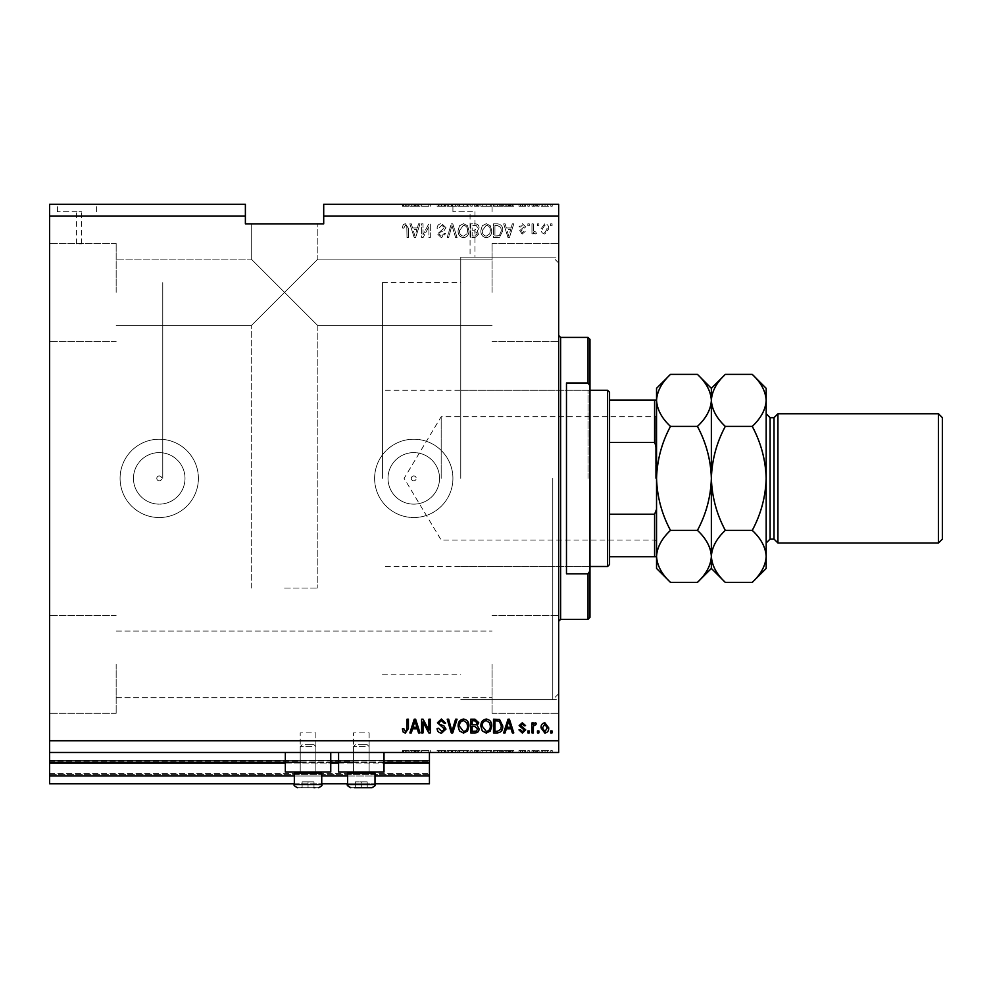 <?xml version="1.0" encoding="UTF-8"?>
<svg xmlns="http://www.w3.org/2000/svg" width="992" height="992" viewBox="0 0 992 992"><rect width="100%" height="100%" fill="white"/><g stroke="black" fill="none" stroke-linecap="round" stroke-linejoin="round"><path stroke-width="0.74" stroke-dasharray="4.96 3.72" d="M49.6 752.482L49.6 740.739L558.657 740.739L558.657 752.482L49.6 752.482L49.6 762.278L429.437 762.278L429.437 752.482L49.6 752.482L429.437 752.482M49.6 763.059L49.6 762.278L429.437 762.278L429.437 775.98L49.6 775.98L49.6 763.059L429.437 763.059M49.6 775.98L49.6 760.318L49.6 783.816L49.6 773.624L49.6 783.816L429.437 783.816L429.437 775.98M49.6 783.816L429.437 783.816L429.437 761.1L429.437 783.816L49.6 783.816M49.6 774.417L429.437 774.417L429.437 760.318L429.437 774.417L49.6 774.417M49.6 760.318L429.437 760.318L429.437 761.1L429.437 760.318L49.6 760.318L429.437 760.318L49.6 760.318L49.6 773.624L49.6 760.318M294.339 783.816L321.743 783.816M347.597 783.816L375.001 783.816M294.339 775.98L321.743 775.98M347.597 775.98L375.001 775.98M49.6 762.278L429.437 762.278M300.216 762.278L330.758 762.278M353.462 762.278L384.003 762.278M79.062 211.718L81.518 211.718L79.062 211.718M79.062 243.821L81.518 243.821L79.062 243.821M77.016 204.278L57.437 204.278L77.016 204.278M77.016 211.718L57.437 211.718L77.016 211.718M472.502 211.718L452.922 211.718L472.502 211.718M472.502 257.151C469.352 257.139 469.352 257.139 472.502 257.151C469.352 257.139 469.352 257.139 472.502 257.151C475.664 257.139 475.664 257.139 472.502 257.151C475.664 257.139 475.664 257.139 472.502 257.151M472.502 204.278L452.922 204.278L472.502 204.278M411.32 478.38A2.443 2.443 0 0 1 413.763 475.937A2.443 2.443 0 0 1 416.218 478.38A2.443 2.443 0 0 1 413.763 480.822A2.443 2.443 0 0 1 411.32 478.38A2.443 2.443 0 0 1 413.763 475.937A2.443 2.443 0 0 1 416.218 478.38A2.443 2.443 0 0 1 413.763 480.822A2.443 2.443 0 0 1 411.32 478.38M156.798 478.38A2.443 2.443 0 0 1 159.241 475.937A2.443 2.443 0 0 1 161.684 478.38A2.443 2.443 0 0 1 159.241 480.822A2.443 2.443 0 0 1 156.798 478.38A2.443 2.443 0 0 1 159.241 475.937A2.443 2.443 0 0 1 161.684 478.38A2.443 2.443 0 0 1 159.241 480.822A2.443 2.443 0 0 1 156.798 478.38M133.474 478.38A25.767 25.767 0 0 1 159.241 452.612A25.767 25.767 0 0 1 185.008 478.38A25.767 25.767 0 0 1 159.241 504.147A25.767 25.767 0 0 1 133.474 478.38A25.767 25.767 0 0 1 159.241 452.612A25.767 25.767 0 0 1 185.008 478.38A25.767 25.767 0 0 1 159.241 504.147A25.767 25.767 0 0 1 133.474 478.38M388.008 478.38A25.767 25.767 0 0 1 413.763 452.612A25.767 25.767 0 0 1 439.53 478.38A25.767 25.767 0 0 1 413.763 504.147A25.767 25.767 0 0 1 388.008 478.38A25.767 25.767 0 0 1 413.763 452.612A25.767 25.767 0 0 1 439.53 478.38A25.767 25.767 0 0 1 413.763 504.147A25.767 25.767 0 0 1 388.008 478.38M374.616 478.38A39.159 39.159 0 0 1 413.763 439.22A39.159 39.159 0 0 1 452.922 478.38A39.159 39.159 0 0 1 413.763 517.539A39.159 39.159 0 0 1 374.616 478.38A39.159 39.159 0 0 1 413.763 439.22A39.159 39.159 0 0 1 452.922 478.38A39.159 39.159 0 0 1 413.763 517.539A39.159 39.159 0 0 1 374.616 478.38M120.082 478.38A39.159 39.159 0 0 1 159.241 439.22A39.159 39.159 0 0 1 198.4 478.38A39.159 39.159 0 0 1 159.241 517.539A39.159 39.159 0 0 1 120.082 478.38A39.159 39.159 0 0 1 159.241 439.22A39.159 39.159 0 0 1 198.4 478.38A39.159 39.159 0 0 1 159.241 517.539A39.159 39.159 0 0 1 120.082 478.38M284.543 292.38L251.261 325.661L284.543 292.38L251.261 325.661L284.543 292.38L251.261 259.098L284.543 292.38L251.261 259.098L284.543 292.38L251.261 325.661L284.543 292.38L251.261 325.661L284.543 292.38L251.261 259.098L284.543 292.38L251.261 259.098L284.543 292.38L317.837 259.098L284.543 292.38L317.837 259.098L284.543 292.38L317.837 259.098L284.543 292.38L317.837 259.098L284.543 292.38L317.837 325.661L284.543 292.38M284.543 588.02L317.837 588.02L284.543 588.02M284.543 223.857L317.837 223.857L284.543 223.857M492.082 664.38L492.082 713.322L492.082 664.38M116.163 664.38L116.163 713.322L116.163 664.38M116.163 292.38L116.163 243.437L116.163 292.38M49.6 292.38L49.6 243.437L49.6 292.38M49.6 664.38L49.6 713.322L49.6 664.38M558.657 292.38L558.657 243.437L558.657 292.38M492.082 292.38L492.082 243.437L492.082 292.38M558.657 664.38L558.657 713.322L558.657 664.38M369.123 732.902L369.123 772.061L353.462 772.061L369.123 772.061L353.462 772.061L369.123 772.061L353.462 772.061L369.123 772.061L353.462 772.061L369.123 772.061L369.123 732.902L353.462 732.902L353.462 772.061L353.462 732.902L369.123 732.902M315.878 732.902L315.878 772.061L300.216 772.061L315.878 772.061L300.216 772.061L315.878 772.061L300.216 772.061L315.878 772.061L300.216 772.061L315.878 772.061L315.878 732.902L300.216 732.902L300.216 772.061L300.216 732.902L315.878 732.902M308.041 752.482L330.758 752.482L308.041 752.482M285.336 752.482L285.336 772.061L330.758 772.061L285.336 772.061L330.758 772.061L330.758 752.482M361.299 752.482L338.582 752.482L361.299 752.482M384.003 752.482L384.003 772.061L338.582 772.061L384.003 772.061L338.582 772.061L338.582 752.482M460.759 478.38L460.759 257.139L460.759 478.38M162.762 478.38L162.762 282.584L162.762 478.38M558.657 478.38L558.657 257.139L558.657 478.38M49.6 204.278L245.384 204.278L245.384 216.02L49.6 216.02L49.6 204.278M323.702 216.02L323.702 204.278L558.657 204.278L558.657 216.02L323.702 216.02L323.702 223.857L245.384 223.857L245.384 216.02M423.113 206.237L430.317 206.237L423.026 206.237L423.026 204.278L430.317 204.278L423.026 204.278L423.026 206.237L421.6 206.237L421.6 204.278L421.6 206.237L423.113 206.237L423.113 204.278M445.991 204.278L437.088 204.278L445.991 204.278L445.991 206.237L441.663 206.237L441.663 204.278M457.076 204.278L447.194 204.278L457.076 204.278L457.076 206.237L452.761 206.237L452.761 204.278M468.943 206.237L458.093 206.237L463.524 206.237L463.512 204.278L458.093 204.278L468.943 204.278L459.507 204.278L467.517 204.278L463.537 204.278L463.524 206.237L468.943 206.237L468.943 204.278M491.734 206.237L480.872 206.237L486.303 206.237L486.303 204.278L480.872 204.278L491.734 204.278L482.298 204.278L490.308 204.278L486.316 204.278L486.303 206.237L491.734 206.237L491.734 204.278M506.329 204.278L513.794 204.278L506.329 204.278L506.329 206.237L505.139 206.237L505.139 204.278M552.246 204.278L550.82 204.278L552.246 204.278L552.246 206.237L550.82 206.237L550.82 204.278L550.82 206.237L552.246 206.237L552.246 204.278M548.861 204.278L541.21 204.278L548.861 204.278L548.861 206.237L545.042 206.237L545.042 204.278L542.636 204.278L545.067 204.278L545.042 206.237L541.21 206.237L541.21 204.278M539.078 204.278L537.652 204.278L539.078 204.278L539.078 206.237L537.652 206.237L537.652 204.278L537.652 206.237L539.078 206.237L539.078 204.278M535.06 206.237L533.374 206.237L533.374 204.278L531.96 204.278L536.399 204.278L533.374 204.278L533.374 206.237L531.96 206.237L531.96 204.278L531.96 206.237L533.374 206.237L533.374 204.278L533.374 206.237L535.06 206.237L535.06 204.278M529.282 204.278L527.856 204.278L529.282 204.278L529.282 206.237L527.856 206.237L527.856 204.278L527.856 206.237L529.282 206.237L529.282 204.278M525.723 204.278L518.965 204.278L525.723 204.278L525.723 206.237L522.362 206.237L522.362 204.278L522.35 206.237L518.965 206.237L518.965 204.278M502.758 204.278L493.508 204.278L502.758 204.278L502.758 206.237L497.55 206.237L497.55 204.278M479.086 204.278L470.729 204.278L479.086 204.278L479.086 206.237L470.729 206.237L470.729 204.278L470.729 206.237L478.739 206.237L478.739 204.278M412.536 204.278L420 204.278L412.536 204.278L412.536 206.237L411.333 206.237L411.333 204.278M405.331 204.278L408.431 204.278L405.331 204.278L405.331 206.237L403.186 206.237L403.186 204.278M423.113 750.522L430.317 750.522L423.026 750.522L423.026 752.482L430.317 752.482L423.026 752.482L423.026 750.522L421.6 750.522L421.6 752.482L421.6 750.522L423.113 750.522L423.113 752.482M445.991 752.482L437.088 752.482L445.991 752.482L445.991 750.522L441.663 750.522L441.663 752.482M457.076 752.482L447.194 752.482L457.076 752.482L457.076 750.522L452.761 750.522L452.761 752.482M468.943 750.522L458.093 750.522L463.524 750.522L463.512 752.482L458.093 752.482L468.943 752.482L459.507 752.482L467.517 752.482L463.537 752.482L463.524 750.522L468.943 750.522L468.943 752.482M491.734 750.522L480.872 750.522L486.303 750.522L486.303 752.482L480.872 752.482L491.734 752.482L482.298 752.482L490.308 752.482L486.316 752.482L486.303 750.522L491.734 750.522L491.734 752.482M506.329 752.482L513.794 752.482L506.329 752.482L506.329 750.522L505.139 750.522L505.139 752.482M552.246 752.482L550.82 752.482L552.246 752.482L552.246 750.522L550.82 750.522L550.82 752.482L550.82 750.522L552.246 750.522L552.246 752.482M548.861 752.482L541.21 752.482L548.861 752.482L548.861 750.522L545.042 750.522L545.042 752.482L542.636 752.482L545.067 752.482L545.042 750.522L541.21 750.522L541.21 752.482M539.078 752.482L537.652 752.482L539.078 752.482L539.078 750.522L537.652 750.522L537.652 752.482L537.652 750.522L539.078 750.522L539.078 752.482M535.06 750.522L533.374 750.522L533.374 752.482L531.96 752.482L536.399 752.482L533.374 752.482L533.374 750.522L531.96 750.522L531.96 752.482L531.96 750.522L533.374 750.522L533.374 752.482L533.374 750.522L535.06 750.522L535.06 752.482M529.282 752.482L527.856 752.482L529.282 752.482L529.282 750.522L527.856 750.522L527.856 752.482L527.856 750.522L529.282 750.522L529.282 752.482M525.723 752.482L518.965 752.482L525.723 752.482L525.723 750.522L522.362 750.522L522.362 752.482L522.35 750.522L518.965 750.522L518.965 752.482M502.758 752.482L493.508 752.482L502.758 752.482L502.758 750.522L497.55 750.522L497.55 752.482M479.086 752.482L470.729 752.482L479.086 752.482L479.086 750.522L470.729 750.522L470.729 752.482L470.729 750.522L478.739 750.522L478.739 752.482M412.536 752.482L420 752.482L412.536 752.482L412.536 750.522L411.333 750.522L411.333 752.482M405.331 752.482L408.431 752.482L405.331 752.482L405.331 750.522L403.186 750.522L403.186 752.482M558.657 740.739L558.657 216.02M49.6 740.739L49.6 216.02M423.026 234.757L423.026 223.857L421.6 223.857L421.6 237.559L423.113 237.559L428.904 226.635L428.904 237.559L430.317 237.559L430.317 223.857L428.792 223.857L423.026 234.757L423.026 223.857L421.6 223.857L421.6 237.559L423.113 237.559L428.904 226.635L428.904 237.559L430.317 237.559L430.317 223.857L428.792 223.857L423.026 234.757M445.991 227.664L441.663 223.671C438.786 223.857 437.261 225.395 437.088 228.296L438.514 228.482L441.787 225.271L444.565 227.627L437.447 233.976L441.415 237.733L445.631 233.641L444.205 233.467L441.465 236.133L438.861 233.951L439.307 232.562L443.87 230.938L445.991 227.664L441.663 223.671C438.786 223.857 437.261 225.395 437.088 228.296L438.514 228.482L441.787 225.271L444.565 227.627L437.447 233.976L441.415 237.733L445.631 233.641L444.205 233.467L441.465 236.133L438.861 233.951L439.307 232.562L443.87 230.938L445.991 227.664M457.076 237.559L452.761 223.857L451.286 223.857L447.194 237.559L448.657 237.559L451.943 225.457L455.601 237.559L457.076 237.559L452.761 223.857L451.286 223.857L447.194 237.559L448.657 237.559L451.943 225.457L455.601 237.559L457.076 237.559M463.512 223.671L459.482 225.829L458.093 230.528C457.92 234.596 459.73 237.001 463.524 237.733C467.244 237.026 469.042 234.682 468.943 230.69L467.554 225.767L463.512 223.671L459.482 225.829L458.093 230.528C457.92 234.596 459.73 237.001 463.524 237.733C467.244 237.026 469.042 234.682 468.943 230.69L467.554 225.767L463.512 223.671M486.303 223.671L482.261 225.829L480.872 230.528C480.711 234.596 482.521 237.001 486.303 237.733C490.023 237.026 491.834 234.682 491.734 230.69L490.333 225.767L486.303 223.671L482.261 225.829L480.872 230.528C480.711 234.596 482.521 237.001 486.303 237.733C490.023 237.026 491.834 234.682 491.734 230.69L490.333 225.767L486.303 223.671M506.329 227.949L505.139 223.857L503.651 223.857L508.028 237.559L509.417 237.559L513.794 223.857L512.318 223.857L511.116 227.949L506.329 227.949L505.139 223.857L503.651 223.857L508.028 237.559L509.417 237.559L513.794 223.857L512.318 223.857L511.116 227.949L506.329 227.949M552.073 225.816L552.073 223.857L550.647 223.857L550.647 225.816L552.073 225.816L552.073 223.857L550.647 223.857L550.647 225.816L552.073 225.816M548.688 228.941C548.874 225.965 547.596 224.217 544.856 223.671L541.037 228.842C540.876 231.756 542.153 233.48 544.856 234L548.688 228.941C548.874 225.965 547.596 224.217 544.856 223.671L541.037 228.842C540.876 231.756 542.153 233.48 544.856 234L548.688 228.941M538.892 225.816L538.892 223.857L537.466 223.857L537.466 225.816L538.892 225.816L538.892 223.857L537.466 223.857L537.466 225.816L538.892 225.816M533.374 229.016L533.374 223.857L531.96 223.857L531.96 233.814L533.374 233.814L533.374 232.227L535.06 234L536.399 233.467L535.866 232.041L533.634 231.062L533.374 223.857L531.96 223.857L531.96 233.814L533.374 233.814L533.374 232.227L535.06 234L536.399 233.467L535.866 232.041L533.634 231.062L533.374 229.016M529.282 225.816L529.282 223.857L527.856 223.857L527.856 225.816L529.282 225.816L529.282 223.857L527.856 223.857L527.856 225.816L529.282 225.816M525.723 226.895L522.362 223.671L518.965 226.883L520.391 227.056L522.449 225.097L524.297 226.647L519.138 231.161L522.3 234L525.549 231.148L524.123 230.975L522.35 232.574L520.564 231.359L525.723 226.895L522.362 223.671L518.965 226.883L520.391 227.056L522.449 225.097L524.297 226.647L519.138 231.161L522.3 234L525.549 231.148L524.123 230.975L522.35 232.574L520.564 231.359L525.723 226.895M502.758 230.776C503.006 226.722 501.27 224.415 497.55 223.857L493.508 223.857L493.508 237.559L499.546 237.299L502.758 230.776C503.006 226.722 501.27 224.415 497.55 223.857L493.508 223.857L493.508 237.559L499.546 237.299L502.758 230.776M479.086 227.875C478.975 225.221 477.598 223.87 474.945 223.857L470.729 223.857L470.729 237.559L474.97 237.559L478.739 234.112L477.202 231.235L479.086 227.875C478.975 225.221 477.598 223.87 474.945 223.857L470.729 223.857L470.729 237.559L474.97 237.559L478.739 234.112L477.202 231.235L479.086 227.875M412.536 227.949L411.333 223.857L409.857 223.857L414.234 237.559L415.623 237.559L420 223.857L418.512 223.857L417.322 227.949L412.536 227.949L411.333 223.857L409.857 223.857L414.234 237.559L415.623 237.559L420 223.857L418.512 223.857L417.322 227.949L412.536 227.949M405.331 223.671L403.186 224.638L402.38 227.949L403.806 228.123L405.393 225.271L406.819 226.312L407.005 237.559L408.431 237.559L408.431 228.259L405.331 223.671L403.186 224.638L402.38 227.949L403.806 228.123L405.393 225.271L406.819 226.312L407.005 237.559L408.431 237.559L408.431 228.259L405.331 223.671M547.262 228.842L544.819 232.574L542.45 228.842L544.893 225.097L547.262 228.842L544.819 232.574L542.45 228.842L544.893 225.097L547.262 228.842M508.722 236.133L506.8 229.549L510.657 229.549L508.722 236.133L506.8 229.549L510.657 229.549L508.722 236.133M497.339 235.96L494.934 235.96L494.934 225.457L497.376 225.457L500.799 227.453L501.344 230.801L499.274 235.687L494.934 235.96L494.934 225.457L497.376 225.457L500.799 227.453L501.344 230.801L499.274 235.687L497.339 235.96M489.713 233.827L486.316 236.133C483.414 235.538 482.075 233.666 482.298 230.504L486.291 225.271C489.118 225.854 490.457 227.664 490.308 230.739L489.713 233.827L486.316 236.133C483.414 235.538 482.075 233.666 482.298 230.504L486.291 225.271C489.118 225.854 490.457 227.664 490.308 230.739L489.713 233.827M474.771 230.256L472.155 230.256L472.155 225.457L476.358 225.63L477.673 227.862L474.771 230.256L472.155 230.256L472.155 225.457L476.358 225.63L477.673 227.862L474.771 230.256M474.486 235.96L472.155 235.96L472.155 231.868L476.061 231.992L477.313 233.889L474.486 235.96L472.155 235.96L472.155 231.868L476.061 231.992L477.313 233.889L474.486 235.96M466.922 233.827L463.537 236.133C460.635 235.538 459.296 233.666 459.507 230.504L463.5 225.271C466.339 225.854 467.678 227.664 467.517 230.739L466.922 233.827L463.537 236.133C460.635 235.538 459.296 233.666 459.507 230.504L463.5 225.271C466.339 225.854 467.678 227.664 467.517 230.739L466.922 233.827M414.929 236.133L412.994 229.549L416.851 229.549L414.929 236.133L412.994 229.549L416.851 229.549L414.929 236.133M403.186 732.121L402.38 728.81L403.806 728.636L405.393 731.476L406.819 730.447L407.005 719.2L408.431 719.2L408.431 728.5L405.331 733.088L403.186 732.121M505.139 732.902L503.651 732.902L508.028 719.2L509.417 719.2L513.794 732.902L512.318 732.902L511.116 728.81L506.329 728.81L505.139 732.902M508.722 720.626L506.8 727.21L510.657 727.21L508.722 720.626M522.362 733.088L518.965 729.876L520.391 729.703L522.449 731.662L524.297 730.112L519.138 725.598L522.3 722.759L525.549 725.611L524.123 725.784L522.35 724.185L520.564 725.4L525.723 729.864L522.362 733.088M529.282 732.902L527.856 732.902L527.856 730.943L529.282 730.943L529.282 732.902M533.374 732.902L531.96 732.902L531.96 722.932L533.374 722.932L533.374 724.532L535.06 722.759L536.399 723.292L535.866 724.718L533.634 725.698L533.374 732.902M552.073 732.902L550.647 732.902L550.647 730.943L552.073 730.943L552.073 732.902M544.856 733.088L541.037 727.917C540.876 725.003 542.153 723.28 544.856 722.759L548.688 727.818C548.874 730.794 547.596 732.542 544.856 733.088M547.262 727.917L544.819 724.185L542.45 727.917L544.893 731.662L547.262 727.917M538.892 732.902L537.466 732.902L537.466 730.943L538.892 730.943L538.892 732.902M497.55 732.902L493.508 732.902L493.508 719.2L499.546 719.448L502.758 725.983C503.006 730.038 501.27 732.344 497.55 732.902M497.339 720.8L494.934 720.8L494.934 731.302L497.376 731.302L500.799 729.306L501.344 725.958L499.274 721.072L497.339 720.8M482.261 730.93L480.872 726.231C480.711 722.151 482.521 719.758 486.303 719.026C490.023 719.733 491.834 722.077 491.734 726.07L490.333 730.992L486.303 733.088L482.261 730.93M489.713 722.932L486.316 720.626C483.414 721.221 482.075 723.094 482.298 726.256L486.291 731.476C489.118 730.906 490.457 729.095 490.308 726.02L489.713 722.932M474.945 732.902L470.729 732.902L470.729 719.2L474.97 719.2L478.739 722.647L477.202 725.524L479.086 728.884C478.975 731.538 477.598 732.877 474.945 732.902M474.771 726.504L472.155 726.504L472.155 731.302L476.358 731.129L477.673 728.897L474.771 726.504M474.486 720.8L472.155 720.8L472.155 724.892L476.061 724.768L477.313 722.87L474.486 720.8M459.482 730.93L458.093 726.231C457.92 722.151 459.73 719.758 463.524 719.026C467.244 719.733 469.042 722.077 468.943 726.07L467.554 730.992L463.512 733.088L459.482 730.93M466.922 722.932L463.537 720.626C460.635 721.221 459.296 723.094 459.507 726.256L463.5 731.476C466.339 730.906 467.678 729.095 467.517 726.02L466.922 722.932M452.761 732.902L451.286 732.902L447.194 719.2L448.657 719.2L451.943 731.302L455.601 719.2L457.076 719.2L452.761 732.902M441.663 733.088C438.786 732.902 437.261 731.364 437.088 728.45L438.514 728.277L441.787 731.476L444.565 729.132L437.447 722.771L441.415 719.026L445.631 723.118L444.205 723.292L441.465 720.626L438.861 722.808L439.307 724.197L443.87 725.822L445.991 729.095L441.663 733.088M423.026 732.902L421.6 732.902L421.6 719.2L423.113 719.2L428.904 730.124L428.904 719.2L430.317 719.2L430.317 732.902L428.792 732.902L423.026 721.99L423.026 732.902M411.333 732.902L409.857 732.902L414.234 719.2L415.623 719.2L420 732.902L418.512 732.902L417.322 728.81L412.536 728.81L411.333 732.902M414.929 720.626L412.994 727.21L416.851 727.21L414.929 720.626M541.21 750.522L548.861 750.522M547.435 750.522L542.636 750.522L547.435 750.522L547.435 752.482M545.005 750.522L545.005 752.482M542.636 750.522L542.636 752.482M545.067 750.522L545.067 752.482M536.399 750.522L536.399 752.482M535.866 750.522L535.866 752.482M534.899 750.522L534.899 752.482M533.634 750.522L533.634 752.482M518.965 750.522L520.391 750.522L520.391 752.482M520.391 750.522L522.449 750.522L522.449 752.482M522.449 750.522L524.297 750.522L524.297 752.482M524.297 750.522L523.974 752.482M523.974 750.522L519.138 750.522L519.138 752.482M519.138 750.522L522.3 750.522L522.3 752.482M522.3 750.522L525.549 750.522L525.549 752.482M525.549 750.522L524.123 750.522L524.123 752.482M524.123 750.522L520.564 750.522L520.564 752.482M520.564 750.522L521.011 752.482M521.011 750.522L525.723 750.522M505.139 750.522L503.651 750.522L503.651 752.482M503.651 750.522L508.028 750.522L508.028 752.482M508.028 750.522L509.417 750.522L509.417 752.482M509.417 750.522L513.794 750.522L513.794 752.482M513.794 750.522L512.318 750.522L512.318 752.482M512.318 750.522L511.116 750.522L511.116 752.482M511.116 750.522L506.329 750.522M508.722 750.522L510.657 750.522L508.722 750.522L508.722 752.482L506.8 752.482L510.657 752.482L508.722 752.482M508.09 750.522L508.09 752.482M506.8 750.522L506.8 752.482M510.657 750.522L510.657 752.482M497.55 750.522L493.508 750.522L493.508 752.482L493.508 750.522L499.546 750.522L499.546 752.482M499.546 750.522L502.758 750.522M497.339 750.522L501.344 750.522L497.339 750.522L497.339 752.482L494.934 752.482L501.344 752.482L497.339 752.482L497.376 750.522L497.376 752.482M494.934 750.522L494.934 752.482L494.934 750.522M499.274 750.522L499.274 752.482M501.344 750.522L501.344 752.482M500.799 750.522L500.799 752.482M482.261 750.522L482.261 752.482M480.872 750.522L480.872 752.482M490.333 750.522L490.333 752.482M489.713 750.522L482.298 750.522L490.308 750.522L489.713 752.482M486.316 750.522L486.316 752.482M482.298 750.522L482.298 752.482M490.308 750.522L490.308 752.482M486.291 750.522L486.291 752.482M478.739 750.522L477.202 750.522L477.202 752.482M477.202 750.522L479.086 750.522M474.771 750.522L477.673 750.522L474.771 750.522L474.771 752.482L472.155 752.482L477.673 752.482L474.771 752.482M474.486 750.522L477.313 750.522L474.486 750.522L474.486 752.482M472.155 750.522L472.155 752.482L472.155 750.522M477.313 750.522L477.313 752.482M476.061 750.522L476.061 752.482M477.673 750.522L477.673 752.482M476.358 750.522L476.358 752.482M474.97 750.522L474.97 752.482L474.97 750.522M459.482 750.522L459.482 752.482L459.507 750.522L467.517 750.522L467.554 752.482L467.517 750.522L459.507 750.522M458.093 750.522L458.093 752.482M463.537 750.522L463.537 752.482L463.5 750.522M466.922 750.522L466.922 752.482M452.761 750.522L451.286 750.522L451.286 752.482M451.286 750.522L447.194 750.522L447.194 752.482M447.194 750.522L448.657 750.522L448.657 752.482M448.657 750.522L451.943 750.522L451.943 752.482M451.943 750.522L455.601 750.522L455.601 752.482M455.601 750.522L457.076 750.522M441.663 750.522L437.088 750.522L437.088 752.482M437.088 750.522L438.514 750.522L438.514 752.482M438.514 750.522L441.787 750.522L441.787 752.482M441.787 750.522L444.565 750.522L444.565 752.482M444.565 750.522L437.447 750.522L437.447 752.482M437.447 750.522L441.415 750.522L441.415 752.482L441.465 750.522L445.631 750.522L445.631 752.482M445.631 750.522L444.205 750.522L444.205 752.482M444.205 750.522L438.861 750.522L438.861 752.482M438.861 750.522L439.307 752.482M439.307 750.522L443.87 750.522L443.87 752.482M443.87 750.522L445.991 750.522M428.904 750.522L428.904 752.482L428.904 750.522M430.317 750.522L430.317 752.482L430.317 750.522M428.792 750.522L428.792 752.482M411.333 750.522L409.857 750.522L409.857 752.482M409.857 750.522L414.234 750.522L414.234 752.482M414.234 750.522L415.623 750.522L415.623 752.482M415.623 750.522L420 750.522L420 752.482M420 750.522L418.512 750.522L418.512 752.482M418.512 750.522L417.322 750.522L417.322 752.482M417.322 750.522L412.536 750.522M414.929 750.522L412.994 750.522L416.851 750.522L414.929 750.522L414.929 752.482L412.994 752.482L414.929 752.482M414.284 750.522L414.284 752.482M412.994 750.522L412.994 752.482M416.851 750.522L416.851 752.482M403.186 750.522L402.38 750.522L402.38 752.482M402.38 750.522L403.806 750.522L403.806 752.482M403.806 750.522L405.393 750.522L405.393 752.482M405.393 750.522L406.819 750.522L406.819 752.482M406.819 750.522L407.005 752.482L407.005 750.522L408.431 750.522L408.431 752.482L408.431 750.522L405.331 750.522M541.21 206.237L548.861 206.237M547.435 206.237L542.636 206.237L547.435 206.237L547.435 204.278M545.005 206.237L545.005 204.278M542.636 206.237L542.636 204.278M545.067 206.237L545.067 204.278M536.399 206.237L536.399 204.278M535.866 206.237L535.866 204.278M534.899 206.237L534.899 204.278M533.634 206.237L533.634 204.278M518.965 206.237L520.391 206.237L520.391 204.278M520.391 206.237L522.449 206.237L522.449 204.278M522.449 206.237L524.297 206.237L524.297 204.278M524.297 206.237L523.974 204.278M523.974 206.237L519.138 206.237L519.138 204.278M519.138 206.237L522.3 206.237L522.3 204.278M522.3 206.237L525.549 206.237L525.549 204.278M525.549 206.237L524.123 206.237L524.123 204.278M524.123 206.237L520.564 206.237L520.564 204.278M520.564 206.237L521.011 204.278M521.011 206.237L525.723 206.237M505.139 206.237L503.651 206.237L503.651 204.278M503.651 206.237L508.028 206.237L508.028 204.278M508.028 206.237L509.417 206.237L509.417 204.278M509.417 206.237L513.794 206.237L513.794 204.278M513.794 206.237L512.318 206.237L512.318 204.278M512.318 206.237L511.116 206.237L511.116 204.278M511.116 206.237L506.329 206.237M508.722 206.237L510.657 206.237L508.722 206.237L508.722 204.278L506.8 204.278L510.657 204.278L508.722 204.278M508.09 206.237L508.09 204.278M506.8 206.237L506.8 204.278M510.657 206.237L510.657 204.278M497.55 206.237L493.508 206.237L493.508 204.278L493.508 206.237L499.546 206.237L499.546 204.278M499.546 206.237L502.758 206.237M497.339 206.237L501.344 206.237L497.339 206.237L497.339 204.278L494.934 204.278L501.344 204.278L497.339 204.278L497.376 206.237L497.376 204.278M494.934 206.237L494.934 204.278L494.934 206.237M499.274 206.237L499.274 204.278M501.344 206.237L501.344 204.278M500.799 206.237L500.799 204.278M482.261 206.237L482.261 204.278M480.872 206.237L480.872 204.278M490.333 206.237L490.333 204.278M489.713 206.237L482.298 206.237L490.308 206.237L489.713 204.278M486.316 206.237L486.316 204.278M482.298 206.237L482.298 204.278M490.308 206.237L490.308 204.278M486.291 206.237L486.291 204.278M478.739 206.237L477.202 206.237L477.202 204.278M477.202 206.237L479.086 206.237M474.771 206.237L477.673 206.237L474.771 206.237L474.771 204.278L472.155 204.278L477.673 204.278L474.771 204.278M474.486 206.237L477.313 206.237L474.486 206.237L474.486 204.278M472.155 206.237L472.155 204.278L472.155 206.237M477.313 206.237L477.313 204.278M476.061 206.237L476.061 204.278M477.673 206.237L477.673 204.278M476.358 206.237L476.358 204.278M474.97 206.237L474.97 204.278L474.97 206.237M459.482 206.237L459.482 204.278L459.507 206.237L467.517 206.237L467.554 204.278L467.517 206.237L459.507 206.237M458.093 206.237L458.093 204.278M463.537 206.237L463.537 204.278L463.5 206.237M466.922 206.237L466.922 204.278M452.761 206.237L451.286 206.237L451.286 204.278M451.286 206.237L447.194 206.237L447.194 204.278M447.194 206.237L448.657 206.237L448.657 204.278M448.657 206.237L451.943 206.237L451.943 204.278M451.943 206.237L455.601 206.237L455.601 204.278M455.601 206.237L457.076 206.237M441.663 206.237L437.088 206.237L437.088 204.278M437.088 206.237L438.514 206.237L438.514 204.278M438.514 206.237L441.787 206.237L441.787 204.278M441.787 206.237L444.565 206.237L444.565 204.278M444.565 206.237L437.447 206.237L437.447 204.278M437.447 206.237L441.415 206.237L441.415 204.278L441.465 206.237L445.631 206.237L445.631 204.278M445.631 206.237L444.205 206.237L444.205 204.278M444.205 206.237L438.861 206.237L438.861 204.278M438.861 206.237L439.307 204.278M439.307 206.237L443.87 206.237L443.87 204.278M443.87 206.237L445.991 206.237M428.904 206.237L428.904 204.278L428.904 206.237M430.317 206.237L430.317 204.278L430.317 206.237M428.792 206.237L428.792 204.278M411.333 206.237L409.857 206.237L409.857 204.278M409.857 206.237L414.234 206.237L414.234 204.278M414.234 206.237L415.623 206.237L415.623 204.278M415.623 206.237L420 206.237L420 204.278M420 206.237L418.512 206.237L418.512 204.278M418.512 206.237L417.322 206.237L417.322 204.278M417.322 206.237L412.536 206.237M414.929 206.237L412.994 206.237L416.851 206.237L414.929 206.237L414.929 204.278L412.994 204.278L414.929 204.278M414.284 206.237L414.284 204.278M412.994 206.237L412.994 204.278M416.851 206.237L416.851 204.278M403.186 206.237L402.38 206.237L402.38 204.278M402.38 206.237L403.806 206.237L403.806 204.278M403.806 206.237L405.393 206.237L405.393 204.278M405.393 206.237L406.819 206.237L406.819 204.278M406.819 206.237L407.005 204.278L407.005 206.237L408.431 206.237L408.431 204.278L408.431 206.237L405.331 206.237M311.463 787.722L301.184 787.722L311.463 787.722M305.102 744.657L313.918 744.657L305.102 744.657M311.959 746.616L300.216 746.616L311.959 746.616M301.853 772.061L320.416 772.061L301.853 772.061M314.898 773.4L294.339 773.4L314.898 773.4M314.898 787.722L297.464 787.722L318.618 787.722L301.184 787.722L302.114 787.722L302.114 781.857L308.041 781.857L302.114 781.857L302.114 787.722L308.041 787.722L308.041 781.857L313.98 781.857L308.041 781.857L308.041 787.722L314.898 787.722L313.98 787.722L313.98 781.857L313.98 787.722L313.98 781.857L302.114 781.857L313.98 781.857L313.98 787.722M294.339 773.4L321.743 773.4L321.743 784.598L294.339 784.598L321.743 784.598L294.339 784.598L294.339 773.4L295.666 772.061M302.114 781.857L302.114 787.722L302.114 781.857M308.041 781.857L308.041 787.722L308.041 781.857M364.721 787.722L354.442 787.722L364.721 787.722M358.36 744.657L367.176 744.657L358.36 744.657M365.217 746.616L353.462 746.616L365.217 746.616M355.111 772.061L373.674 772.061L355.111 772.061M347.597 773.4L375.001 773.4L347.597 773.4L375.001 773.4L375.001 784.598L347.597 784.598L375.001 784.598L347.597 784.598L347.597 773.4L348.924 772.061M350.722 787.722L368.144 787.722L350.722 787.722M367.226 787.722L367.226 781.857L367.226 787.722L367.226 781.857L355.359 781.857L367.226 781.857L361.299 781.857L361.299 787.722L354.442 787.722L361.299 787.722L361.299 781.857L355.359 781.857L355.359 787.722L355.359 781.857L367.226 781.857L367.226 787.722L361.299 787.722L361.299 781.857L361.299 787.722M371.864 787.722L354.442 787.722M355.359 781.857L355.359 787.722L355.359 781.857M589.98 478.38L589.98 388.318L589.98 478.38M588.02 478.38L588.02 390.278L588.02 478.38M552.78 478.38L552.78 699.62L552.78 478.38M588.02 619.343L588.02 573.798L566.482 573.798L566.482 382.962L588.02 382.962L588.02 337.416M589.98 617.384L589.98 339.363M588.02 573.798L589.98 570.884M589.98 385.876L588.02 382.962M566.482 573.798L566.482 382.962L566.482 573.798M697.438 582.378C706.143 574.281 710.793 565.614 711.363 556.376C710.83 547.249 706.192 538.582 697.438 530.373C706.168 514.054 710.818 496.719 711.363 478.38C710.805 459.99 706.168 442.655 697.438 426.386L670.48 426.386C661.751 442.705 657.101 460.04 656.543 478.38L656.543 415.536L656.543 478.38C657.113 496.769 661.751 514.104 670.48 530.373C661.776 538.47 657.126 547.138 656.543 556.376C657.076 565.502 661.726 574.17 670.48 582.378M655.377 478.38L655.377 416.702L655.377 478.38M441.18 478.38L441.18 416.702L441.18 478.38M607.6 390.278L607.6 566.482M609.559 564.522L609.559 392.237M382.441 478.38L382.441 282.584L382.441 478.38M656.543 447.479L656.543 509.268L656.543 400.061L656.543 447.479L654.584 442.494L609.559 442.494M609.559 556.698L654.584 556.698L654.584 514.265L656.543 509.268L656.543 556.698L656.543 509.268M609.559 514.265L654.584 514.265M609.559 400.061L654.584 400.061L654.584 442.494M774.02 539.078L774.02 417.682M777.939 542.984L777.939 413.763M942.4 539.078L942.4 417.682M938.482 413.763L938.482 542.984M766.184 568.441L766.184 388.318M697.438 530.373L670.48 530.373M670.48 374.381C661.776 382.478 657.126 391.146 656.543 400.384C657.076 409.51 661.726 418.178 670.48 426.386M697.438 426.386C706.143 418.289 710.793 409.622 711.363 400.384C710.83 391.245 706.192 382.59 697.438 374.381M711.363 568.441L711.363 388.318M656.543 568.441L656.543 388.318M725.301 374.381C716.596 382.478 711.946 391.146 711.363 400.384C711.896 409.51 716.546 418.178 725.301 426.386C716.571 442.705 711.921 460.028 711.363 478.38C711.934 496.769 716.571 514.104 725.301 530.373C716.596 538.47 711.946 547.138 711.363 556.376C711.896 565.502 716.546 574.17 725.301 582.378M752.258 582.378C760.963 574.281 765.613 565.614 766.184 556.376C765.65 547.249 761.013 538.582 752.258 530.373C760.988 514.054 765.638 496.719 766.184 478.38C765.626 459.99 760.988 442.655 752.258 426.386C760.963 418.289 765.613 409.622 766.184 400.384C765.65 391.245 761.013 382.59 752.258 374.381M752.258 426.386L725.301 426.386M752.258 530.373L725.301 530.373M49.6 773.624L429.437 773.624L49.6 773.624M49.6 761.1L429.437 761.1L49.6 761.1M285.336 763.059L330.758 763.059M338.582 763.059L384.003 763.059M522.635 750.522L522.635 752.482M522.61 750.522L522.61 752.482M509.504 750.522L509.504 752.482M474.945 750.522L474.945 752.482M474.66 750.522L474.66 752.482M451.397 750.522L451.397 752.482M452.55 750.522L452.55 752.482M441.142 750.522L441.142 752.482M441.49 750.522L441.49 752.482M415.71 750.522L415.71 752.482M407.005 750.522L407.005 752.482M522.635 206.237L522.635 204.278M522.61 206.237L522.61 204.278M509.504 206.237L509.504 204.278M474.945 206.237L474.945 204.278M474.66 206.237L474.66 204.278M451.397 206.237L451.397 204.278M452.55 206.237L452.55 204.278M441.142 206.237L441.142 204.278M441.49 206.237L441.49 204.278M415.71 206.237L415.71 204.278M407.005 206.237L407.005 204.278M560.616 619.343L560.616 337.416M770.102 539.078L770.102 417.682M76.62 243.821L76.62 211.718M57.437 211.718L57.437 204.278M558.657 263.016L552.78 257.139L460.759 257.139L470.059 257.139L470.059 211.718M452.922 211.718L452.922 204.278M251.261 588.02L251.261 325.661L251.261 588.02M251.261 259.098L251.261 223.857L251.261 259.098L116.163 259.098L251.261 259.098M116.163 631.098L492.082 631.098L116.163 631.098M116.163 243.437L49.6 243.437L116.163 243.437M116.163 615.437L49.6 615.437L116.163 615.437M492.082 243.437L558.657 243.437L492.082 243.437M492.082 615.437L558.657 615.437L492.082 615.437M382.441 282.584L460.759 282.584M474.957 211.718L474.957 257.139L558.657 257.139M317.837 259.098L492.082 259.098L317.837 259.098L317.837 223.857L317.837 259.098M317.837 325.661L492.082 325.661L317.837 325.661L317.837 588.02L317.837 325.661M558.657 693.743L552.78 699.62L460.759 699.62L558.657 699.62M382.441 674.163L460.759 674.163M492.082 713.322L558.657 713.322L492.082 713.322M492.082 341.322L558.657 341.322L492.082 341.322M116.163 713.322L49.6 713.322L116.163 713.322M116.163 341.322L49.6 341.322L116.163 341.322M116.163 325.661L251.261 325.661L116.163 325.661M116.163 697.661L492.082 697.661L116.163 697.661M492.082 211.718L492.082 204.278M96.584 211.718L96.584 204.278M81.518 243.821L81.518 211.718M302.163 744.657L300.216 746.616L300.216 772.061L300.216 746.616L302.163 744.657M320.416 772.061L321.743 773.4M315.878 746.616L315.878 772.061L315.878 746.616L313.918 744.657L315.878 746.616M302.114 787.462L301.184 787.722L302.114 787.462M355.421 744.657L353.462 746.616L353.462 772.061L353.462 746.616L355.421 744.657M369.123 746.616L369.123 772.061L369.123 746.616L367.176 744.657L369.123 746.616M367.226 787.462L368.144 787.722L367.226 787.462M373.674 772.061L375.001 773.4M460.759 390.278L588.02 390.278L589.98 388.318M460.759 566.482L588.02 566.482L589.98 568.441M656.543 541.223L655.377 540.057L441.18 540.057L404.116 478.38L441.18 416.702L655.377 416.702L656.543 415.536M589.98 566.482L382.441 566.482M589.98 390.278L382.441 390.278"/><path stroke-width="1.49" d="M49.6 216.02L245.384 216.02L245.384 204.278L49.6 204.278L49.6 783.816L294.339 783.816M321.743 783.816L347.597 783.816M375.001 783.816L429.437 783.816L429.437 775.98L375.001 775.98M49.6 775.98L294.339 775.98M321.743 775.98L347.597 775.98M384.003 763.059L429.437 763.059L429.437 775.98M429.437 763.059L429.437 762.278L384.003 762.278M49.6 762.278L300.216 762.278M330.758 762.278L353.462 762.278M429.437 752.482L429.437 762.278M330.758 752.482L330.758 772.061L285.336 772.061L285.336 752.482M338.582 752.482L338.582 772.061L384.003 772.061L384.003 752.482M245.384 216.02L245.384 223.857L323.702 223.857L323.702 204.278L558.657 204.278L558.657 752.482L49.6 752.482M49.6 740.739L558.657 740.739M323.702 216.02L558.657 216.02M423.026 721.99L423.026 732.902L421.6 732.902L421.6 719.2L423.113 719.2L428.904 730.124L428.904 719.2L430.317 719.2L430.317 732.902L428.792 732.902L423.026 721.99M445.991 729.095L441.663 733.088C438.786 732.902 437.261 731.364 437.088 728.45L438.514 728.277L441.787 731.476L444.565 729.132L437.447 722.771L441.415 719.026L445.631 723.118L444.205 723.292L441.465 720.626L438.861 722.808L439.307 724.197L443.87 725.822L445.991 729.095M457.076 719.2L452.761 732.902L451.286 732.902L447.194 719.2L448.657 719.2L451.943 731.302L455.601 719.2L457.076 719.2M463.512 733.088L459.482 730.93L458.093 726.231C457.92 722.151 459.73 719.758 463.524 719.026C467.244 719.733 469.042 722.077 468.943 726.07L467.554 730.992L463.512 733.088M486.303 733.088L482.261 730.93L480.872 726.231C480.711 722.151 482.521 719.758 486.303 719.026C490.023 719.733 491.834 722.077 491.734 726.07L490.333 730.992L486.303 733.088M538.892 730.943L538.892 732.902L537.466 732.902L537.466 730.943L538.892 730.943M548.688 727.818C548.874 730.794 547.596 732.542 544.856 733.088L541.037 727.917C540.876 725.003 542.153 723.28 544.856 722.759L548.688 727.818M405.331 733.088L403.186 732.121L402.38 728.81L403.806 728.636L405.393 731.476L406.819 730.447L407.005 719.2L408.431 719.2L408.431 728.5L405.331 733.088M506.329 728.81L505.139 732.902L503.651 732.902L508.028 719.2L509.417 719.2L513.794 732.902L512.318 732.902L511.116 728.81L506.329 728.81M525.723 729.864L522.362 733.088L518.965 729.876L520.391 729.703L522.449 731.662L524.297 730.112L519.138 725.598L522.3 722.759L525.549 725.611L524.123 725.784L522.35 724.185L520.564 725.4L525.723 729.864M529.282 730.943L529.282 732.902L527.856 732.902L527.856 730.943L529.282 730.943M533.374 727.744L533.374 732.902L531.96 732.902L531.96 722.932L533.374 722.932L533.374 724.532L535.06 722.759L536.399 723.292L535.866 724.718L533.634 725.698L533.374 727.744M552.073 730.943L552.073 732.902L550.647 732.902L550.647 730.943L552.073 730.943M502.758 725.983C503.006 730.038 501.27 732.344 497.55 732.902L493.508 732.902L493.508 719.2L499.546 719.448L502.758 725.983M479.086 728.884C478.975 731.538 477.598 732.877 474.945 732.902L470.729 732.902L470.729 719.2L474.97 719.2L478.739 722.647L477.202 725.524L479.086 728.884M412.536 728.81L411.333 732.902L409.857 732.902L414.234 719.2L415.623 719.2L420 732.902L418.512 732.902L417.322 728.81L412.536 728.81M508.09 723.218L506.8 727.21L510.657 727.21L508.722 720.626L508.09 723.218M544.819 724.185L542.45 727.917L544.893 731.662L547.262 727.917L544.819 724.185M494.934 720.8L494.934 731.302L497.376 731.302L500.799 729.306L501.344 725.958L499.274 721.072L494.934 720.8M486.316 720.626C483.414 721.221 482.075 723.094 482.298 726.256L486.291 731.476C489.118 730.906 490.457 729.095 490.308 726.02L489.713 722.932L486.316 720.626M472.155 720.8L472.155 724.892L476.061 724.768L477.313 722.87L474.486 720.8L472.155 720.8M472.155 726.504L472.155 731.302L476.358 731.129L477.673 728.897L474.771 726.504L472.155 726.504M463.537 720.626C460.635 721.221 459.296 723.094 459.507 726.256L463.5 731.476C466.339 730.906 467.678 729.095 467.517 726.02L466.922 722.932L463.537 720.626M414.284 723.218L412.994 727.21L416.851 727.21L414.929 720.626L414.284 723.218M313.98 787.722L314.898 787.722M314.898 773.4L294.339 773.4L294.339 784.598L321.743 784.598C322.673 785.131 321.631 786.185 318.618 787.722C321.631 786.185 322.673 785.131 321.743 784.598L321.743 773.4L314.898 773.4M373.674 772.061L375.001 773.4L347.597 773.4L347.597 784.598L375.001 784.598C375.931 785.131 374.877 786.185 371.864 787.722L354.442 787.722M361.299 787.722L367.226 787.722M368.144 787.722L371.864 787.722L368.144 787.722M588.02 382.962L588.02 337.416L589.98 339.363L589.98 385.876L588.02 382.962L566.482 382.962L566.482 573.798L588.02 573.798L589.98 570.884L589.98 617.384L588.02 619.343L588.02 573.798M589.98 570.884L589.98 385.876M607.6 390.278L609.559 392.237L609.559 564.522L607.6 566.482L607.6 390.278L589.98 390.278M656.543 447.479L654.584 442.494L654.584 400.061L655.824 400.061M609.559 442.494L654.584 442.494M609.559 514.265L654.584 514.265L656.543 509.268M656.543 556.698L654.584 556.698L656.543 556.698M609.559 556.698L654.584 556.698L654.584 514.265M609.559 400.061L654.584 400.061M774.02 539.078L770.102 539.078L770.102 417.682L774.02 417.682L774.02 539.078L777.939 542.984L777.939 413.763L938.482 413.763L938.482 542.984L777.939 542.984M938.482 413.763L942.4 417.682L942.4 539.078L938.482 542.984M697.438 426.386C706.168 442.705 710.818 460.04 711.363 478.38C710.805 496.769 706.168 514.104 697.438 530.373C706.143 538.47 710.793 547.138 711.363 556.376C710.83 565.502 706.192 574.17 697.438 582.378L670.48 582.378C661.776 574.281 657.126 565.614 656.543 556.376C657.076 547.249 661.726 538.582 670.48 530.373C661.751 514.054 657.101 496.719 656.543 478.38C657.113 459.99 661.751 442.655 670.48 426.386C661.776 418.289 657.126 409.622 656.543 400.384C657.076 391.245 661.726 382.59 670.48 374.381L697.438 374.381C706.143 382.478 710.793 391.146 711.363 400.384C710.83 409.51 706.192 418.178 697.438 426.386L670.48 426.386M697.438 530.373L670.48 530.373M697.438 374.381L711.363 388.318L711.363 568.441L697.438 582.378M670.48 374.381L656.543 388.318L656.543 568.441L670.48 582.378M711.363 556.376C711.896 547.249 716.546 538.582 725.301 530.373C716.571 514.054 711.921 496.719 711.363 478.38C711.934 459.99 716.571 442.655 725.301 426.386C716.596 418.289 711.946 409.622 711.363 400.384C711.896 391.245 716.546 382.59 725.301 374.381L752.258 374.381C760.963 382.478 765.613 391.146 766.184 400.384L766.184 568.441L752.258 582.378L725.301 582.378C716.596 574.281 711.946 565.614 711.363 556.376M752.258 374.381L766.184 388.318L766.184 400.384C765.65 409.51 761.013 418.178 752.258 426.386C760.988 442.705 765.638 460.028 766.184 478.38C765.626 496.769 760.988 514.104 752.258 530.373C760.963 538.47 765.613 547.138 766.184 556.376C765.65 565.502 761.013 574.17 752.258 582.378M752.258 530.373L725.301 530.373M752.258 426.386L725.301 426.386M49.6 763.059L285.336 763.059M330.758 763.059L338.582 763.059M588.02 337.416L560.616 337.416L560.616 619.343L558.657 621.302M294.339 784.598C293.359 785.056 294.401 786.098 297.464 787.722C294.401 786.098 293.359 785.056 294.339 784.598M295.666 772.061L294.339 773.4M320.416 772.061L321.743 773.4M348.924 772.061L347.597 773.4M347.597 784.598C346.654 785.106 347.696 786.16 350.722 787.722C347.473 785.726 346.431 784.684 347.597 784.598M375.001 773.4L375.001 784.598C375.931 785.131 374.877 786.185 371.864 787.722M560.616 337.416L558.657 335.457M588.02 619.343L560.616 619.343M607.6 566.482L589.98 566.482M770.102 417.682L766.184 413.763M711.363 568.441L725.301 582.378M711.363 388.318L725.301 374.381M770.102 539.078L766.184 542.984M774.02 417.682L777.939 413.763"/></g></svg>
